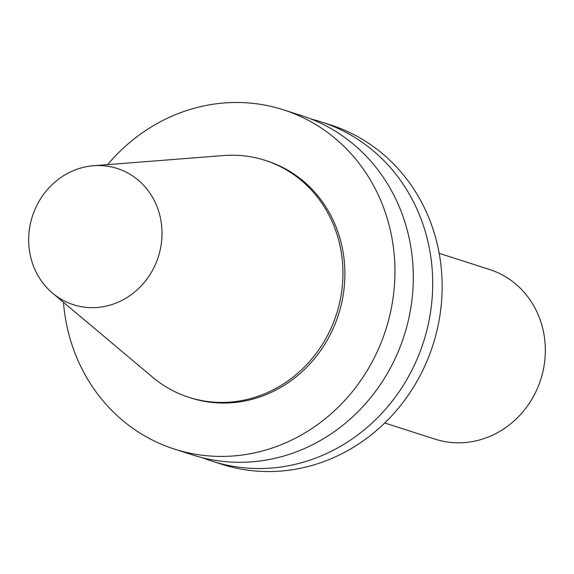 <?xml version="1.0" encoding="UTF-8"?>
<svg xmlns="http://www.w3.org/2000/svg" width="574" height="574" viewBox="0 0 574 574"><rect width="100%" height="100%" fill="white"/><g stroke="black" fill="none" stroke-linecap="round" stroke-linejoin="round"><path stroke-width="0.86" d="M160.132 216.671A71.556 66.154 -72.2 0 0 93.505 165.714A71.556 66.154 -72.2 0 0 32.352 216.384A71.556 66.154 -72.2 0 0 52.614 293.171A71.556 66.154 -72.2 0 0 130.578 295.151A71.556 66.154 -72.2 0 0 160.132 216.671M384.745 423.002L435.099 439.16A89.092 82.369 -72.2 0 0 518.15 417.033A89.092 82.369 -72.2 0 0 542.99 329.526A89.092 82.369 -72.2 0 0 489.536 269.5L439.175 253.342M202.651 457.787A178.184 164.738 -72.2 0 0 212.244 461.223L221.686 464.251A178.184 164.738 -72.2 0 0 387.78 419.989A178.184 164.738 -72.2 0 0 437.453 244.983A178.184 164.738 -72.2 0 0 330.545 124.924L321.11 121.896A178.184 164.738 -72.2 0 0 311.309 119.112M212.244 461.223A178.184 164.738 -72.2 0 0 378.338 416.961A178.184 164.738 -72.2 0 0 428.017 241.955A178.184 164.738 -72.2 0 0 321.11 121.896M63.463 302.29A178.184 164.738 -72.2 0 0 174.489 449.112L192.85 455.003A178.184 164.738 -72.2 0 0 358.944 410.74A178.184 164.738 -72.2 0 0 408.616 235.735A178.184 164.738 -72.2 0 0 301.716 115.675L283.348 109.785A178.184 164.738 -72.2 0 0 107.632 164.609M174.489 449.112A178.184 164.738 -72.2 0 0 340.583 404.849A178.184 164.738 -72.2 0 0 390.255 229.844A178.184 164.738 -72.2 0 0 283.348 109.785M52.614 293.171L152.648 377.233A124.458 115.065 -72.2 0 0 188.961 397.337L190.898 397.954A124.458 115.065 -72.2 0 0 306.918 367.037A124.458 115.065 -72.2 0 0 341.616 244.797A124.458 115.065 -72.2 0 0 266.939 160.935L265.001 160.318A124.458 115.065 -72.2 0 0 223.774 155.547L93.505 165.714M188.961 397.337A124.458 115.065 -72.2 0 0 304.973 366.42A124.458 115.065 -72.2 0 0 339.672 244.172A124.458 115.065 -72.2 0 0 265.001 160.318"/></g></svg>
